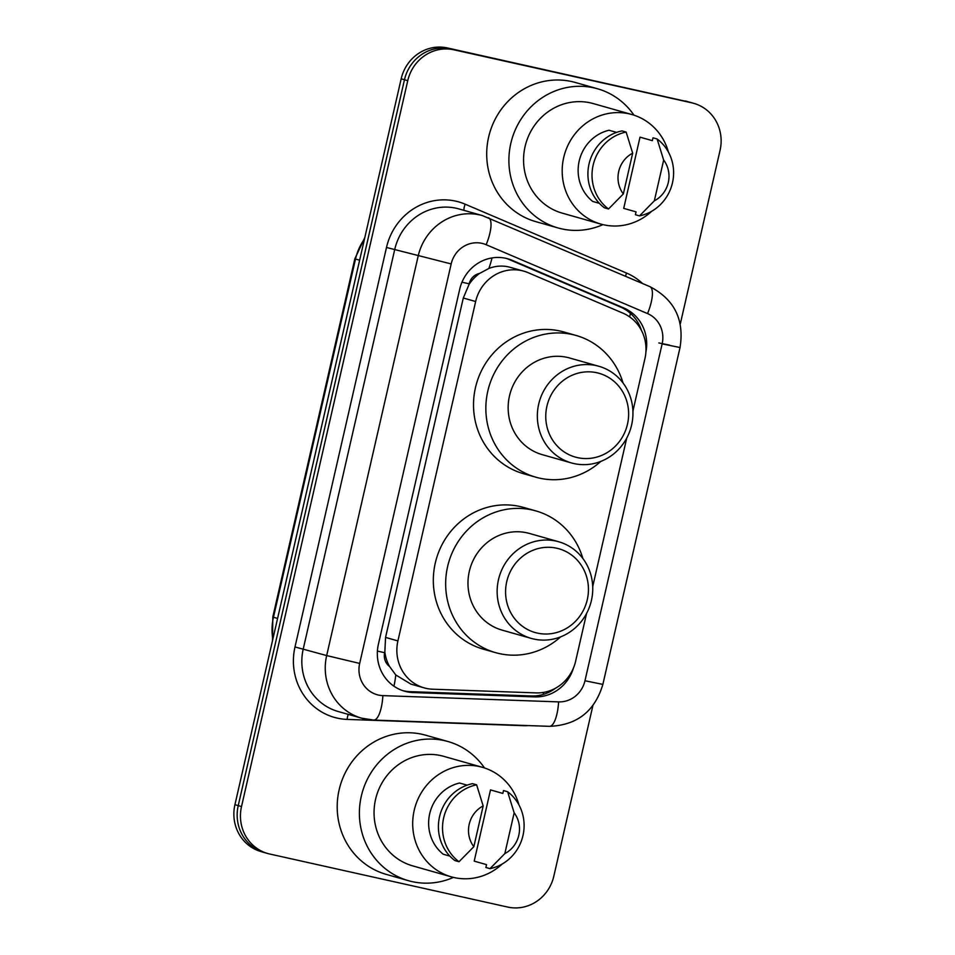 <?xml version="1.0" encoding="UTF-8"?>
<svg xmlns="http://www.w3.org/2000/svg" width="955" height="955" viewBox="0 0 955 955"><rect width="100%" height="100%" fill="white"/><g stroke="black" fill="none" stroke-linecap="round" stroke-linejoin="round"><path stroke-width="1.43" d="M632.914 411.127L644.935 358.626A40.182 38.093 105.8 0 0 623.042 313.204L528.115 272.676A40.182 38.093 105.8 0 0 523.794 271.148L508.514 266.875C501.853 265.442 495.311 265.968 488.876 268.439L479.494 273.488A13.394 12.702 105.8 0 0 469.168 283.826A40.182 0.692 -167.1 0 1 461.969 282.214M523.794 271.148A40.182 38.093 105.8 0 0 521.8 270.647A40.182 38.093 105.8 0 0 475.65 301.517L397.913 640.912A40.182 38.093 105.8 0 0 424.127 687.863A40.182 38.093 105.8 0 0 432.722 689.212L536.089 692.9A40.182 38.093 105.8 0 0 575.638 661.182L586.573 613.468M389.497 666.423A40.182 38.093 -74.2 0 1 384.841 652.026L384.686 652.719A13.394 12.702 105.8 0 0 389.497 666.423L395.776 674.958L410.901 684.114L424.127 687.863M469.168 283.826L469.012 284.518A40.182 38.093 -74.2 0 1 479.494 273.488M469.012 284.518L463.294 298.02L385.557 637.415L384.841 652.026M592.721 586.597L626.755 438.011M645.902 352.061A40.182 38.093 105.8 0 0 623.734 307.94L512.202 260.333A40.182 38.093 105.8 0 0 507.869 258.805A40.182 38.093 105.8 0 0 505.875 258.304A40.182 38.093 105.8 0 0 459.725 289.174L378.395 644.267A40.182 38.093 105.8 0 0 404.61 691.217A40.182 38.093 105.8 0 0 413.205 692.566L534.657 696.899A40.182 38.093 105.8 0 0 573.477 667.951M592.888 705.602L553.828 876.177A40.182 38.093 -74.2 0 1 507.666 907.059L269.716 854.009A40.182 38.093 -74.2 0 1 267.722 853.507A40.182 38.093 -74.2 0 1 241.508 806.557L407.749 80.686A40.182 38.093 -74.2 0 1 453.9 49.803L691.862 102.853A40.182 38.093 -74.2 0 1 693.855 103.367A40.182 38.093 -74.2 0 1 720.07 150.305L680.258 324.115M267.722 853.507L261.145 851.633A40.182 38.093 -74.2 0 1 234.93 804.695L401.172 78.823A40.182 38.093 -74.2 0 1 447.334 47.941L688.567 101.922A40.182 38.093 -74.2 0 1 690.572 102.424A40.182 38.093 -74.2 0 0 688.567 101.922L450.617 48.872L691.862 102.853M401.172 78.823L404.466 79.754A40.182 38.093 -74.2 0 1 450.617 48.872A40.182 38.093 -74.2 0 0 404.466 79.754L238.225 805.626L404.466 79.754L407.749 80.686M264.428 852.576A40.182 38.093 -74.2 0 1 238.225 805.626A40.182 38.093 -74.2 0 0 264.428 852.576M555.547 688.185A40.182 38.093 -74.2 0 1 531.374 695.968L409.91 691.635A40.182 38.093 -74.2 0 1 402.974 690.704M506.222 258.375A40.182 38.093 -74.2 0 1 508.908 259.402L620.452 307.009A40.182 38.093 -74.2 0 1 641.426 330.346M685.284 100.991A40.182 38.093 -74.2 0 1 687.278 101.493L693.855 103.367M602.951 224.628A72.329 68.557 -74.2 0 1 561.588 228.842A72.329 68.557 -74.2 0 1 557.995 227.935A72.329 68.557 -74.2 0 1 511.271 141.531A72.329 68.557 -74.2 0 1 593.879 87.848A72.329 68.557 -74.2 0 1 597.472 88.755A72.329 68.557 -74.2 0 1 634.001 115.185M557.995 227.935L535.803 221.644A72.329 68.557 -74.2 0 1 489.079 135.228A72.329 68.557 -74.2 0 1 571.687 81.557A72.329 68.557 -74.2 0 1 575.28 82.464L597.472 88.755M651.704 211.258A56.93 53.958 -74.2 0 1 603.667 224.795A56.93 53.958 -74.2 0 1 600.838 224.079A56.93 53.958 -74.2 0 1 564.059 156.071A56.93 53.958 -74.2 0 1 629.082 113.824A56.93 53.958 -74.2 0 1 631.912 114.54A56.93 53.958 -74.2 0 1 668.464 152.167M600.838 224.079L562.197 213.12A56.93 53.958 -74.2 0 1 525.429 145.112A56.93 53.958 -74.2 0 1 590.441 102.865A56.93 53.958 -74.2 0 1 593.27 103.582L631.912 114.54M636.042 211.867L623.711 208.369L640.017 137.162L652.349 140.66L653.005 137.806L657.112 138.964A42.868 40.623 -74.2 0 1 672.475 182.811A42.868 40.623 -74.2 0 1 639.504 215.89L635.385 214.72L636.042 211.867M663.665 160.082A26.788 25.391 -74.2 0 1 654.33 200.837L663.665 160.082L657.112 138.964M654.33 200.837L639.504 215.89M616.608 132.399L609.039 130.25A40.182 38.093 -74.2 0 0 579.196 161.025A40.182 38.093 -74.2 0 0 592.721 201.457L599.382 203.343M623.34 193.937A26.788 25.391 -74.2 0 1 632.676 153.17L623.34 193.937L608.514 208.978A42.868 40.623 -74.2 0 1 593.151 165.131A42.868 40.623 -74.2 0 1 626.134 132.065L622.015 130.895A42.868 40.623 -74.2 0 0 589.044 163.962A42.868 40.623 -74.2 0 0 604.408 207.808L608.514 208.978M632.676 153.17L626.134 132.065M577.477 457.624A43.536 41.256 -74.2 0 1 546.917 406.209A43.536 41.256 -74.2 0 1 596.911 372.76A43.536 41.256 -74.2 0 1 627.483 424.163A43.536 41.256 -74.2 0 1 577.477 457.624M573.931 463.569A50.233 47.607 -74.2 0 1 571.436 462.936A50.233 47.607 -74.2 0 1 538.99 402.926A50.233 47.607 -74.2 0 1 596.362 365.646A50.233 47.607 -74.2 0 1 598.857 366.278A50.233 47.607 -74.2 0 1 631.303 426.288A50.233 47.607 -74.2 0 1 573.931 463.569M598.857 366.278L569.669 358.006A50.233 47.607 105.8 0 0 567.175 357.373A50.233 47.607 105.8 0 0 509.803 394.642A50.233 47.607 105.8 0 0 542.249 454.652L571.436 462.936M600.802 461.408A73.678 69.822 -74.2 0 1 539.515 478.133A73.678 69.822 -74.2 0 1 535.851 477.202A73.678 69.822 -74.2 0 1 488.268 389.198A73.678 69.822 -74.2 0 1 572.403 334.525A73.678 69.822 -74.2 0 1 576.068 335.456A73.678 69.822 -74.2 0 1 623.042 383.003M535.851 477.202L523.519 473.704A73.678 69.822 -74.2 0 1 475.936 385.701A73.678 69.822 -74.2 0 1 560.072 331.027A73.678 69.822 -74.2 0 1 563.737 331.946L576.068 335.456M537.295 633.081A43.536 41.256 -74.2 0 1 506.735 581.667A43.536 41.256 -74.2 0 1 556.729 548.218A43.536 41.256 -74.2 0 1 587.289 599.633A43.536 41.256 -74.2 0 1 537.295 633.081M533.75 639.026A50.233 47.607 -74.2 0 1 531.243 638.394A50.233 47.607 -74.2 0 1 498.796 578.384A50.233 47.607 -74.2 0 1 556.168 541.115A50.233 47.607 -74.2 0 1 558.663 541.748A50.233 47.607 -74.2 0 1 591.109 601.745A50.233 47.607 -74.2 0 1 533.75 639.026M558.663 541.748L529.488 533.463A50.233 47.607 105.8 0 0 526.981 532.83A50.233 47.607 105.8 0 0 469.621 570.111A50.233 47.607 105.8 0 0 502.067 630.109L531.243 638.394M560.621 636.866A73.678 69.822 -74.2 0 1 499.334 653.59A73.678 69.822 -74.2 0 1 495.669 652.671A73.678 69.822 -74.2 0 1 448.074 564.656A73.678 69.822 -74.2 0 1 532.221 509.982A73.678 69.822 -74.2 0 1 535.886 510.913A73.678 69.822 -74.2 0 1 582.86 558.46M495.669 652.671L483.337 649.173A73.678 69.822 -74.2 0 1 435.743 561.158A73.678 69.822 -74.2 0 1 519.89 506.484A73.678 69.822 -74.2 0 1 523.555 507.415L535.886 510.913M453.446 877.394A72.329 68.557 -74.2 0 1 412.083 881.608A72.329 68.557 -74.2 0 1 408.489 880.701A72.329 68.557 -74.2 0 1 361.766 794.285A72.329 68.557 -74.2 0 1 444.373 740.614A72.329 68.557 -74.2 0 1 447.979 741.522A72.329 68.557 -74.2 0 1 484.495 767.951M408.489 880.701L386.298 874.398A72.329 68.557 -74.2 0 1 339.574 787.994A72.329 68.557 -74.2 0 1 422.182 734.311A72.329 68.557 -74.2 0 1 425.775 735.231L447.979 741.522M502.199 864.012A56.93 53.958 -74.2 0 1 454.162 877.561A56.93 53.958 -74.2 0 1 451.333 876.845A56.93 53.958 -74.2 0 1 414.565 808.837A56.93 53.958 -74.2 0 1 479.577 766.59A56.93 53.958 -74.2 0 1 482.406 767.307A56.93 53.958 -74.2 0 1 518.959 804.922M451.333 876.845L412.691 865.875A56.93 53.958 -74.2 0 1 375.924 797.867A56.93 53.958 -74.2 0 1 440.935 755.632A56.93 53.958 -74.2 0 1 443.765 756.348L482.406 767.307M486.537 864.633L474.205 861.135L490.512 789.916L502.843 793.426L503.5 790.561L507.606 791.731A42.868 40.623 -74.2 0 1 522.97 835.577A42.868 40.623 -74.2 0 1 489.999 868.644L485.88 867.486L486.537 864.633M514.16 812.836A26.788 25.391 -74.2 0 1 504.825 853.603L514.16 812.836L507.606 791.731M504.825 853.603L489.999 868.644M467.102 785.165L459.534 783.016A40.182 38.093 -74.2 0 0 429.69 813.779A40.182 38.093 -74.2 0 0 443.227 854.224L449.877 856.11M473.835 846.703A26.788 25.391 -74.2 0 1 483.17 805.936L473.835 846.703L459.009 861.744A42.868 40.623 -74.2 0 1 443.657 817.898A42.868 40.623 -74.2 0 1 476.629 784.831L472.522 783.661A42.868 40.623 -74.2 0 0 439.539 816.728A42.868 40.623 -74.2 0 0 454.902 860.574L459.009 861.744M483.17 805.936L476.629 784.831M393.949 686.191A40.182 12.487 -88 0 0 395.776 674.958M629.643 316.869A40.182 12.725 -66.9 0 0 630.419 313.347M488.876 268.439A40.182 12.725 -66.9 0 0 492.04 257.91M543.132 694.476A40.182 12.487 -88 0 0 543.646 692.387M384.686 652.719A40.182 0.692 -167.1 0 1 377.416 651.083M463.294 298.02L475.65 301.517M385.557 637.415L397.913 640.912M481.941 243.346A26.788 25.391 105.8 0 0 451.178 263.938L359.677 663.427A26.788 25.391 105.8 0 0 378.49 695.061A26.788 25.391 105.8 0 0 382.883 695.622L558.603 701.889A26.788 25.391 105.8 0 0 584.973 680.748L662.137 343.872A26.788 25.391 105.8 0 0 647.538 313.586L486.155 244.707A26.788 25.391 105.8 0 0 481.941 243.346M359.677 663.427L326.67 655.572L418.171 256.071A53.576 50.782 -74.2 0 1 479.708 214.911A53.576 50.782 -74.2 0 1 482.37 215.579L458.937 208.93A53.576 50.782 105.8 0 0 456.275 208.262A53.576 50.782 105.8 0 0 394.737 249.434L303.248 648.923A53.576 50.782 105.8 0 0 338.201 711.523L361.623 718.172A53.576 50.782 -74.2 0 1 326.67 655.572L295 646.953L386.489 247.464L451.178 263.938M364.285 718.84A53.576 50.782 -74.2 0 1 361.623 718.172L373.703 720.07A26.788 8.32 -88 0 0 382.883 695.622M386.489 247.464A60.284 57.133 -74.2 0 1 455.714 201.147A60.284 57.133 -74.2 0 1 465.192 204.203L626.576 273.082A60.284 57.133 -74.2 0 1 642.524 283.492M528.497 725.585A60.284 57.133 -74.2 0 1 522.922 725.669L347.202 719.402A60.284 57.133 -74.2 0 1 295 646.953M453.9 49.803L447.334 47.941M241.508 806.557L234.93 804.695M347.202 719.402A6.697 2.077 92 0 1 348.3 714.388M625.573 276.258A6.697 2.125 113.1 0 1 626.576 273.082M464.154 210.41A6.697 2.125 113.1 0 1 465.192 204.203M373.703 720.07L549.435 726.337A26.788 8.32 -88 0 0 558.603 701.889M584.973 680.748L602.868 684.401L680.032 347.525C684.484 319.71 674.421 299.416 649.842 286.619L482.37 215.579M662.137 343.872L680.032 347.525M647.538 313.586A26.788 8.488 -66.9 0 0 649.842 286.619M486.155 244.707A26.788 8.488 -66.9 0 0 488.459 217.74M658.843 342.94L669.586 345.125M508.908 259.402L512.202 260.333M620.452 307.009L623.734 307.94M531.374 695.968L534.657 696.899M409.91 691.635L413.205 692.566M272.521 640.542L272.796 617.037L273.464 617.264A53.576 50.782 105.8 0 0 272.832 639.182M364.5 238.977A53.576 50.782 105.8 0 0 355.511 259.032L354.842 258.805L364.834 237.485M359.629 260.202L355.511 259.032L273.464 617.264L277.583 618.434M549.435 726.337C577.023 725.239 594.834 711.26 602.868 684.401M272.796 617.037L354.842 258.805"/></g></svg>
